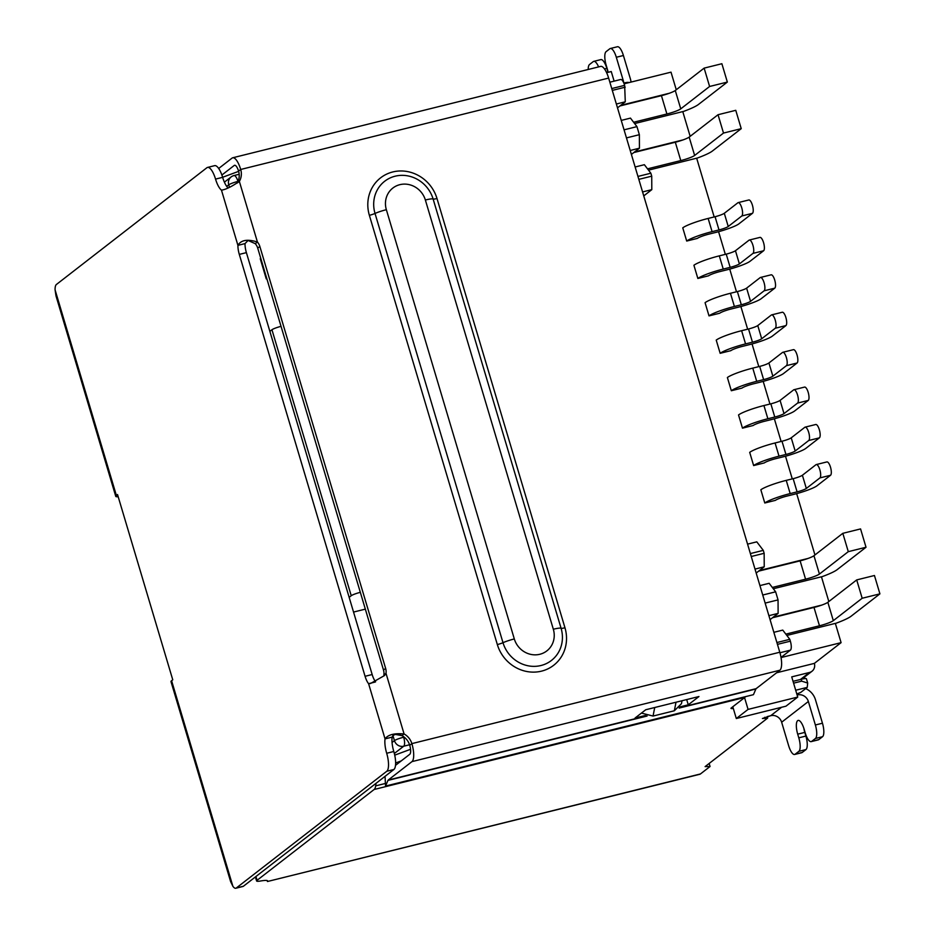 <?xml version="1.0" encoding="UTF-8"?>
<svg xmlns="http://www.w3.org/2000/svg" width="935" height="935" viewBox="0 0 935 935"><rect width="100%" height="100%" fill="white"/><g stroke="black" fill="none" stroke-linecap="round" stroke-linejoin="round"><path stroke-width="1.4" d="M744.564 697.627L748.07 709.396L736.312 718.524L785.973 706.182L797.73 697.066L748.07 709.396M797.73 697.066L791.723 676.882L809.453 672.475L800.418 679.488M776.634 672.756L814.362 663.383A7.725 7.235 -127.8 0 1 809.453 672.475M614.12 81.135L611.256 71.539L606.628 72.696M269.864 331.352L271.945 329.739L351.233 595.724L349.152 597.336M351.233 595.724A7.725 1.04 -16.6 0 1 360.326 592.334M281.038 326.35A7.725 1.04 163.4 0 0 271.945 329.739M266.849 278.759L266.265 278.91L260.246 258.726M395.575 734.454L401.875 735.6M365.34 609.129L353.547 612.063M616.364 104.019L625.281 101.81L617.509 107.841M625.281 101.81L624.65 85.354A7.725 2.501 -103.9 0 0 620.653 79.51L609.854 82.198M625.199 87.189L612.308 90.391M776.903 642.532L789.806 639.33L782.77 630.108L773.853 632.317M781.029 657.434L790.402 650.164A7.725 2.501 -103.9 0 0 790.356 641.165L789.806 639.33M631.394 154.439L639.435 148.197L639.365 134.698L636.957 126.622L630.471 118.114L621.249 120.405M732.806 706.755L736.312 718.524M762.738 595.022L775.641 591.82L769.154 583.3L759.933 585.591M775.641 591.82L778.049 599.896L765.146 603.098M768.897 615.674L778.119 613.383L778.049 599.896M778.119 613.383L770.078 619.624M639.365 134.698L626.462 137.901M624.054 129.836L636.957 126.622M624.136 83.799L671.014 72.159L676.262 89.748M634.62 123.56L682.772 111.592L690.159 136.346M814.946 554.946L796.667 493.633M792.272 478.884L785.505 456.21M781.111 441.46L774.355 418.798M769.961 404.049L763.194 381.375M758.799 366.625L752.044 343.951M747.649 329.202L740.882 306.528M736.488 291.778L729.732 269.105M725.338 254.355L718.571 231.693M714.176 216.943L696.668 158.19L648.516 170.147M773.303 588.758L821.456 576.79L828.831 601.544M786.838 635.438L835.341 623.388L841.091 642.649L781.052 657.562M814.362 663.383L841.091 642.649M630.213 150.488L639.435 148.197M759.419 570.525L807.933 558.475M669.261 93.278L620.735 105.339M637.951 176.423L650.853 173.22L644.367 164.7L635.134 166.991M650.853 173.22L651.73 176.154L638.827 179.356M643.747 195.894L651.8 189.653L651.73 176.154M755.012 569.088L764.234 566.797L756.181 573.038M747.568 544.135L756.789 541.844L763.287 550.364L750.384 553.567M642.579 191.944L651.8 189.653M764.234 566.797L764.152 553.298L763.287 550.364M804.614 678.623A47.521 15.369 -103.9 0 0 804.649 676.952M764.152 553.298L751.261 556.5M634.62 151.926L683.146 139.876M773.303 617.123L821.83 605.074M830.549 475.272A6.954 2.256 -103.9 0 0 830.631 467.652A6.954 2.256 -103.9 0 0 826.902 461.925L816.255 464.566A6.954 2.256 76.1 0 1 819.995 470.293A6.954 2.256 76.1 0 1 819.901 477.914L830.549 475.272L816.968 485.803A19.319 2.583 -16.6 0 1 793.885 494.358L786.966 496.076A9.654 1.297 163.4 0 0 775.431 500.354L764.783 502.995A21.248 2.852 -16.6 0 1 790.18 493.587L797.087 491.868A7.725 1.04 163.4 0 0 806.321 488.456L819.901 477.914M806.321 488.456L802.394 475.249L815.963 464.707A6.954 2.256 76.1 0 1 816.255 464.566M802.394 475.249A7.725 1.04 -16.6 0 1 793.16 478.662L786.241 480.38A21.248 2.852 163.4 0 0 760.845 489.788L764.783 502.995M819.387 437.86A6.954 2.256 -103.9 0 0 819.481 430.229A6.954 2.256 -103.9 0 0 815.741 424.502L805.105 427.143A6.954 2.256 76.1 0 1 808.833 432.87A6.954 2.256 76.1 0 1 808.74 440.502L819.387 437.86L805.818 448.391A19.319 2.583 -16.6 0 1 782.735 456.934L775.816 458.653A9.654 1.297 163.4 0 0 764.269 462.93L753.633 465.572A21.248 2.852 -16.6 0 1 779.019 456.175L785.938 454.457A7.725 1.04 163.4 0 0 795.171 451.032L808.74 440.502M795.171 451.032L791.232 437.825L804.813 427.295A6.954 2.256 76.1 0 1 805.105 427.143M791.232 437.825A7.725 1.04 -16.6 0 1 781.999 441.238L775.08 442.968A21.248 2.852 163.4 0 0 749.695 452.365L753.633 465.572M808.237 400.437A6.954 2.256 -103.9 0 0 808.319 392.805A6.954 2.256 -103.9 0 0 804.591 387.078L793.944 389.72A6.954 2.256 76.1 0 1 797.684 395.458A6.954 2.256 76.1 0 1 797.59 403.078L808.237 400.437L794.656 410.968A19.319 2.583 -16.6 0 1 771.574 419.523L764.655 421.241A9.654 1.297 163.4 0 0 753.119 425.518L742.472 428.16A21.248 2.852 -16.6 0 1 767.869 418.751L774.776 417.033A7.725 1.04 163.4 0 0 784.009 413.609L797.59 403.078M784.009 413.609L780.082 400.402L793.651 389.872A6.954 2.256 76.1 0 1 793.944 389.72M780.082 400.402A7.725 1.04 -16.6 0 1 770.849 403.826L763.93 405.545A21.248 2.852 163.4 0 0 738.533 414.953L742.472 428.16M797.076 363.014A6.954 2.256 -103.9 0 0 797.169 355.393A6.954 2.256 -103.9 0 0 793.429 349.655L782.794 352.308A6.954 2.256 76.1 0 1 786.522 358.035A6.954 2.256 76.1 0 1 786.428 365.655L797.076 363.014L783.507 373.544A19.319 2.583 -16.6 0 1 760.424 382.099L753.505 383.817A9.654 1.297 163.4 0 0 741.958 388.095L731.322 390.736A21.248 2.852 -16.6 0 1 756.707 381.328L763.626 379.61A7.725 1.04 163.4 0 0 772.859 376.186L786.428 365.655M772.859 376.186L768.921 362.979L782.501 352.448A6.954 2.256 76.1 0 1 782.794 352.308M768.921 362.979A7.725 1.04 -16.6 0 1 759.688 366.403L752.769 368.121A21.248 2.852 163.4 0 0 727.383 377.53L731.322 390.736M785.926 325.59A6.954 2.256 -103.9 0 0 786.008 317.97A6.954 2.256 -103.9 0 0 782.279 312.243L771.632 314.885A6.954 2.256 76.1 0 1 775.372 320.611A6.954 2.256 76.1 0 1 775.279 328.232L785.926 325.59L772.345 336.121A19.319 2.583 -16.6 0 1 749.262 344.676L742.343 346.394A9.654 1.297 163.4 0 0 730.808 350.672L720.16 353.313A21.248 2.852 -16.6 0 1 745.557 343.905L752.465 342.187A7.725 1.04 163.4 0 0 761.698 338.762L775.279 328.232M761.698 338.762L757.771 325.555L771.34 315.025A6.954 2.256 76.1 0 1 771.632 314.885M757.771 325.555A7.725 1.04 -16.6 0 1 748.538 328.98L741.619 330.698A21.248 2.852 163.4 0 0 716.222 340.106L720.16 353.313M752.453 213.332A6.954 2.256 -103.9 0 0 752.546 205.7A6.954 2.256 -103.9 0 0 748.806 199.973L738.171 202.615A6.954 2.256 76.1 0 1 741.899 208.353A6.954 2.256 76.1 0 1 741.806 215.973L752.453 213.332L738.884 223.862A19.319 2.583 -16.6 0 1 715.801 232.418L708.882 234.136A9.654 1.297 163.4 0 0 697.335 238.413L686.699 241.055A21.248 2.852 -16.6 0 1 712.084 231.646L719.003 229.928A7.725 1.04 163.4 0 0 728.236 226.504L741.806 215.973M728.236 226.504L724.298 213.297L737.879 202.766A6.954 2.256 76.1 0 1 738.171 202.615M724.298 213.297A7.725 1.04 -16.6 0 1 715.065 216.721L708.146 218.439A21.248 2.852 163.4 0 0 682.76 227.848L686.699 241.055M763.615 250.755A6.954 2.256 -103.9 0 0 763.696 243.123A6.954 2.256 -103.9 0 0 759.968 237.397L749.321 240.038A6.954 2.256 76.1 0 1 753.061 245.765A6.954 2.256 76.1 0 1 752.967 253.397L763.615 250.755L750.034 261.286A19.319 2.583 -16.6 0 1 726.951 269.829L720.032 271.547A9.654 1.297 163.4 0 0 708.496 275.825L697.849 278.466A21.248 2.852 -16.6 0 1 723.246 269.07L730.153 267.352A7.725 1.04 163.4 0 0 739.386 263.927L752.967 253.397M739.386 263.927L735.459 250.72L749.029 240.19A6.954 2.256 76.1 0 1 749.321 240.038M735.459 250.72A7.725 1.04 -16.6 0 1 726.226 254.133L719.307 255.863A21.248 2.852 163.4 0 0 693.91 265.26L697.849 278.466M774.764 288.167A6.954 2.256 -103.9 0 0 774.858 280.547A6.954 2.256 -103.9 0 0 771.118 274.82L760.482 277.461A6.954 2.256 76.1 0 1 764.211 283.188A6.954 2.256 76.1 0 1 764.117 290.808L774.764 288.167L761.195 298.697A19.319 2.583 -16.6 0 1 738.112 307.253L731.193 308.971A9.654 1.297 163.4 0 0 719.646 313.248L709.01 315.89A21.248 2.852 -16.6 0 1 734.396 306.481L741.315 304.763A7.725 1.04 163.4 0 0 750.548 301.35L764.117 290.808M750.548 301.35L746.609 288.144L760.19 277.601A6.954 2.256 76.1 0 1 760.482 277.461M746.609 288.144A7.725 1.04 -16.6 0 1 737.376 291.556L730.457 293.274A21.248 2.852 163.4 0 0 705.072 302.683L709.01 315.89M633.626 122.251L666.9 113.988A11.594 1.554 163.4 0 0 680.75 108.857L709.607 86.476L704.137 68.126L721.878 63.72L727.348 82.07L698.48 104.451A30.902 4.137 -16.6 0 1 682.807 111.697M680.75 108.857L675.28 90.52L704.137 68.126M709.607 86.476L727.348 82.07M647.523 168.849L680.785 160.586A11.594 1.554 163.4 0 0 694.635 155.455L723.503 133.062L718.033 114.724L735.763 110.318L741.233 128.656L712.376 151.049A30.902 4.137 -16.6 0 1 696.692 158.284M694.635 155.455L689.165 137.106L718.033 114.724M723.503 133.062L741.233 128.656M689.165 137.106A11.594 1.554 -16.6 0 1 675.315 142.237L633.825 152.545M675.28 90.52A11.594 1.554 -16.6 0 1 661.431 95.65L619.94 105.959M785.844 634.129L819.469 625.784A11.594 1.554 163.4 0 0 833.319 620.653L862.175 598.26L879.917 593.854L851.06 616.247A30.902 4.137 -16.6 0 1 835.376 623.481M833.319 620.653L827.849 602.304L856.705 579.91L862.175 598.26M879.917 593.854L874.447 575.504L856.705 579.91M866.02 547.255L860.562 528.918L842.821 533.324L848.29 551.662L866.02 547.255L837.164 569.649A30.902 4.137 -16.6 0 1 821.479 576.895M848.29 551.662L819.422 574.055A11.594 1.554 163.4 0 1 805.573 579.186L800.115 560.848L758.612 571.145M842.821 533.324L813.964 555.717A11.594 1.554 -16.6 0 1 800.115 560.848M827.849 602.304A11.594 1.554 -16.6 0 1 813.999 607.434L772.509 617.743M772.31 587.449L805.573 579.186M623.82 83.04A7.725 1.04 -16.6 0 1 628.694 82.596L628.717 82.666M733.309 708.438A7.725 1.04 -16.6 0 1 730.983 708.368A7.725 1.04 -16.6 0 1 731.299 707.924L744.844 697.417A15.451 5.002 -103.9 0 0 745.499 696.645M376.057 783.32L375.683 785.867A15.451 5.002 76.1 0 1 374.129 789.491L257.067 880.314A11.594 1.554 163.4 0 0 256.611 880.98A11.594 1.554 163.4 0 0 260.748 880.969A19.319 2.583 -16.6 0 1 267.655 880.945A19.319 2.583 -16.6 0 1 267.457 881.506L699.789 774.285A15.451 5.002 -103.9 0 0 700.444 773.958L710.062 766.501L705.107 766.606L767.53 718.173L762.422 718.501L770.732 715.684L781.567 707.281M815.367 724.976A11.594 3.752 76.1 0 1 815.437 738.475L822.531 736.71A11.594 3.752 -103.9 0 0 822.461 723.222L815.367 724.976L808.366 701.495A9.081 8.508 52.2 0 0 797.462 694.95L797.134 695.032M796.819 693.969L800.664 692.461L807.232 687.377L795.697 690.24M222.612 177.276L238.635 171.35M622.827 81.135L623.318 80.749A9.081 8.508 -127.8 0 1 623.68 82.712M623.318 80.749L616.317 57.269A11.594 3.752 -103.9 0 0 610.31 48.515A11.594 3.752 -103.9 0 0 609.83 48.749L606.09 51.659A11.594 3.752 -103.9 0 0 606.16 65.146L607.259 68.816A11.594 3.752 76.1 0 1 608.112 72.322M616.317 57.269L623.411 55.504L630.412 78.984A16.807 15.743 -127.8 0 1 631.031 82.093M822.461 723.222L815.46 699.742A16.807 15.743 -127.8 0 0 805.666 688.581M808.366 701.495L781.648 722.229A9.081 8.508 52.2 0 0 770.732 715.684M781.648 722.229L788.649 745.709A11.594 3.752 -103.9 0 0 794.645 754.475A11.594 3.752 -103.9 0 0 795.136 754.229L798.876 751.331A11.594 3.752 -103.9 0 0 798.794 737.832L797.707 734.162A11.594 3.752 76.1 0 1 798.116 720.429A11.594 3.752 76.1 0 1 804.123 729.195L805.21 732.853A11.594 3.752 -103.9 0 0 811.218 741.619A11.594 3.752 -103.9 0 0 811.697 741.373L815.437 738.475M709.162 763.463L710.062 766.501M700.444 773.958L267.457 881.506L267.188 880.571M793.593 683.158L801.704 681.147L807.7 683.064L807.232 687.377M394.734 755.153L410.558 749.297M401.255 760.891L395.634 762.972M588.208 69.482A11.594 3.752 76.1 0 1 589.517 64.515L593.258 61.605A11.594 3.752 -103.9 0 1 593.748 61.371L600.843 59.606A11.594 3.752 -103.9 0 1 606.838 68.36L607.937 72.03A11.594 3.752 -103.9 0 0 608.03 72.346M598.599 66.899A11.594 3.752 -103.9 0 0 593.748 61.371M623.411 55.504A11.594 3.752 -103.9 0 0 617.404 46.75L610.31 48.515M807.7 683.064L806.414 678.763A7.725 1.04 163.4 0 0 801.155 679.313L793.044 681.323M794.645 754.475L801.739 752.71A11.594 3.752 -103.9 0 0 802.23 752.465L795.136 754.229M235.807 888.25L242.901 886.485A11.594 3.752 -103.9 0 0 243.392 886.251L236.298 888.005A11.594 3.752 -103.9 0 1 235.807 888.25A11.594 3.752 -103.9 0 1 232.885 886.298L230.618 881.6L170.988 681.603A15.451 2.069 -16.6 0 1 171.596 680.715L172.765 679.815L117.529 494.545L116.372 495.445L55.083 289.873L56.007 295.939L115.753 496.333A15.451 2.069 -16.6 0 1 116.372 495.445M118.184 496.73A15.451 2.069 -16.6 0 1 115.753 496.333M822.531 736.71L818.791 739.62L811.697 741.373M811.218 741.619L818.312 739.854A11.594 3.752 -103.9 0 0 818.791 739.62M803.831 728.283A11.594 3.752 -103.9 0 0 804.801 732.409L805.888 736.067L798.794 737.832M798.876 751.331L805.97 749.566A11.594 3.752 -103.9 0 0 805.888 736.067M805.97 749.566L802.23 752.465M236.298 888.005L386.798 771.246A15.451 5.002 -103.9 0 0 386.693 753.259A15.451 5.002 76.1 0 1 385.045 738.884C388.037 734.676 394.383 733.04 404.084 733.963A15.451 14.469 -127.8 0 1 411.867 743.617A15.451 5.002 76.1 0 1 411.973 761.616L779.895 670.22A15.451 5.002 -103.9 0 0 779.79 652.233L608.627 78.072A15.451 5.002 -103.9 0 0 600.632 66.397L232.71 157.781A15.451 5.002 76.1 0 1 240.704 169.469A15.451 14.469 -127.8 0 1 239.348 181.378L238.647 182.08M386.798 771.246L393.892 769.482A15.451 5.002 -103.9 0 0 393.799 751.495A15.451 5.002 -103.9 0 1 392.139 737.119L385.045 738.884L368.589 683.672A11.594 3.752 76.1 0 1 365.071 676.297L239.302 254.39A11.594 3.752 76.1 0 1 237.922 245.367C240.961 240.003 247.471 238.892 257.429 242.025A11.594 10.858 -127.8 0 1 259.848 246.466L385.629 668.373A11.594 10.858 -127.8 0 1 386.015 673.329L384.507 675.538L370.552 683.485L368.589 683.672L375.052 682.071M221.794 190.062L221.466 190.144A15.451 5.002 76.1 0 1 215.541 179.099A15.451 5.002 -103.9 0 0 207.535 167.423A15.451 5.002 -103.9 0 0 206.88 167.739L56.38 284.509A11.594 3.752 -103.9 0 0 55.083 289.873M641.422 713.101L653.051 716.058L654.722 707.514M676.017 702.232L674.334 710.775L681.451 703.693L682.036 700.736M674.334 710.775L653.051 716.058M215.541 179.099L222.635 177.334A15.451 5.002 -103.9 0 0 214.629 165.659L207.535 167.423M222.635 177.334A15.451 5.002 -103.9 0 0 228.023 187.935M608.627 78.072L240.704 169.469L238.565 171.117A15.451 14.469 52.2 0 1 237.221 183.038L239.348 181.378C231.67 186.661 225.697 189.583 221.466 190.144L221.572 190.121M221.466 190.144L237.922 245.367L245.017 243.603A11.594 3.752 -103.9 0 0 246.396 252.637L372.165 674.532A11.594 3.752 -103.9 0 0 375.613 681.825M393.892 769.482L243.392 886.251M245.017 243.603L248.079 240.459L255.29 243.684L257.429 242.025L239.348 181.378M392.139 737.119C393.53 734.068 396.802 733.566 401.945 735.623L404.084 733.963L386.015 673.329L383.876 674.988A11.594 10.858 52.2 0 0 383.49 670.033L257.721 248.126A11.594 10.858 52.2 0 0 255.29 243.684M395.517 765.344L409.787 754.276A7.725 2.501 -103.9 0 0 409.729 745.277A15.451 14.469 52.2 0 0 401.945 735.623M238.565 171.117A7.725 2.501 -103.9 0 0 234.568 165.285A7.725 2.501 -103.9 0 0 234.241 165.448L221.875 175.032M385.056 776.331L385.536 786.066L753.458 694.67L755.877 689.001A3.869 1.251 -103.9 0 1 756.123 688.663L779.895 670.22M232.71 157.781A15.451 5.002 76.1 0 0 232.055 158.108L218.685 168.475M680.154 706.837L688.265 704.815L698.959 696.528L645.746 709.747L635.052 718.033L645.349 715.485M647.078 716.035L387.955 780.398A3.869 1.251 76.1 0 1 388.2 780.059L411.973 761.616M686.699 699.567L688.265 704.815M387.955 780.398L385.536 786.066M226.714 186.392L228.736 184.826L229.496 187.339M392.887 735.424L394.441 740.637L392.057 742.483M233.645 175.722A7.725 2.501 76.1 0 1 233.972 175.558A7.725 2.501 76.1 0 1 237.969 181.402L238.004 181.507M238.063 181.378L237.969 181.402A7.725 1.04 163.4 0 0 228.736 184.826A7.725 7.235 -127.8 0 1 231.097 176.96L224.388 182.161M409.565 744.763L403.721 746.212A7.725 7.235 -127.8 0 1 394.441 740.637A7.725 1.04 -16.6 0 1 403.675 737.212A7.725 2.501 76.1 0 1 403.721 746.212L394.336 753.481M403.476 736.581L404.165 737.096M624.65 85.354L611.759 88.556M777.452 644.367L790.356 641.165M790.402 650.164L779.942 652.759M797.087 491.868L793.16 478.662M790.18 493.587L786.241 480.38M781.999 441.238L785.938 454.457M779.019 456.175L775.08 442.968M774.776 417.033L770.849 403.826M767.869 418.751L763.93 405.545M763.626 379.61L759.688 366.403M756.707 381.328L752.769 368.121M752.465 342.187L748.538 328.98M745.557 343.905L741.619 330.698M719.003 229.928L715.065 216.721M712.084 231.646L708.146 218.439M730.153 267.352L726.226 254.133M723.246 269.07L719.307 255.863M741.315 304.763L737.376 291.556M734.396 306.481L730.457 293.274M680.785 160.586L675.315 142.237M666.9 113.988L661.431 95.65M813.964 555.717L819.422 574.055M819.469 625.784L813.999 607.434M744.844 697.417L374.129 789.491M764.772 717.285L765.052 718.22M257.067 880.314L255.945 876.516M384.881 783.588L375.683 785.867M801.155 679.313L801.704 681.147M232.885 886.298L171.596 680.715M604.489 68.945L606.838 68.36M607.937 72.03L606.476 72.392M804.801 732.409L797.707 734.162M246.396 252.637L239.302 254.39M372.165 674.532L365.071 676.297M393.799 751.495L386.693 753.259M257.721 248.126L259.848 246.466M385.629 668.373L383.49 670.033M409.729 745.277L411.867 743.617L779.79 652.233M234.93 165.273L234.241 165.448M497.338 644.566L369.372 215.331A36.816 34.49 -127.8 0 1 392.758 171.958A36.816 34.49 -127.8 0 1 436.996 198.524L564.962 627.771A36.816 34.49 -127.8 0 1 541.575 671.131A36.816 34.49 -127.8 0 1 497.338 644.566A5.797 0.771 -16.6 0 0 502.995 642.696A31.626 29.628 52.2 0 0 540.991 665.51A31.626 29.628 52.2 0 0 561.082 628.262A5.797 0.771 163.4 0 0 564.962 627.771M756.123 688.663L679.5 707.701M646.541 715.883L388.2 780.059M436.996 198.524A5.797 0.771 -16.6 0 1 433.127 199.026A31.626 29.628 52.2 0 0 395.119 176.201A31.626 29.628 52.2 0 0 375.029 213.449A5.797 0.771 -16.6 0 1 369.372 215.331M386.354 209.697A11.594 1.554 -16.6 0 0 375.029 213.449L502.995 642.696A11.594 1.554 -16.6 0 1 514.308 638.944L386.354 209.697A21.248 19.904 -127.8 0 1 399.841 184.674A21.248 19.904 -127.8 0 1 425.367 200.008A11.594 1.554 -16.6 0 1 433.127 199.026L561.082 628.262A11.594 1.554 163.4 0 0 553.333 629.243A21.248 19.904 -127.8 0 1 539.834 654.278A21.248 19.904 -127.8 0 1 514.308 638.944M755.877 689.001L679.161 708.064M425.367 200.008L553.333 629.243M239.173 174.272L233.972 175.558A7.725 7.725 0 0 0 231.097 176.96M801.821 679.149L812.001 671.248M771.55 715.52L767.284 716.584L767.682 717.951M256.611 880.98L255.395 876.925"/></g></svg>
